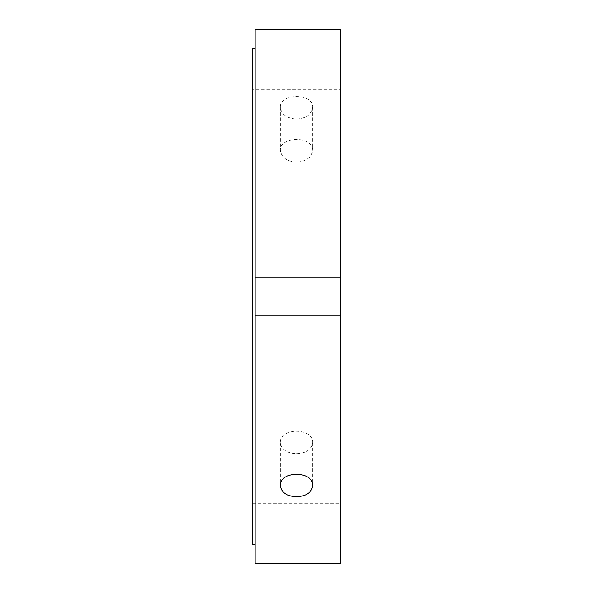 <?xml version="1.0" encoding="UTF-8"?>
<svg xmlns="http://www.w3.org/2000/svg" width="593" height="593" viewBox="0 0 593 593"><rect width="100%" height="100%" fill="white"/><g stroke="black" fill="none" stroke-linecap="round" stroke-linejoin="round"><path stroke-width="0.44" stroke-dasharray="2.96 2.22" d="M296.5 453.682C306.314 453.148 311.703 449.487 312.667 442.697C313.66 427.464 279.34 427.464 280.333 442.697C281.297 449.487 286.686 453.148 296.5 453.682M296.5 119.089C306.314 118.289 311.703 114.367 312.667 107.311C313.66 92.938 279.34 92.938 280.333 107.311C281.297 114.367 286.686 118.289 296.5 119.089M296.5 162.185C286.686 161.355 281.297 157.397 280.333 150.303C279.34 136.049 313.66 136.049 312.667 150.303C311.703 157.397 306.314 161.355 296.5 162.185M340.286 315.958L255.153 315.958L340.286 315.958L340.286 277.042L255.153 277.042L255.153 315.958L340.286 315.958L340.286 563.35L340.286 547.035L255.153 547.035L255.153 563.35L255.153 547.035L340.286 547.035L340.286 563.35L255.153 563.35L255.153 315.958M255.153 277.042L340.286 277.042L255.153 277.042L255.153 29.65M340.286 277.042L340.286 29.65M340.286 89.751L340.286 503.249L340.286 89.751L252.714 89.751L252.714 503.249L252.714 89.751M340.286 45.965L255.153 45.965L340.286 45.965M252.714 544.596L252.714 48.404M255.153 48.404L255.153 544.596L255.153 48.404M280.333 442.697L280.333 485.689M312.667 442.697L312.667 485.689M280.333 107.311L280.333 150.303M312.667 107.311L312.667 150.303M252.714 503.249L340.286 503.249"/><path stroke-width="0.89" d="M296.5 496.778C286.686 496.215 281.297 492.516 280.333 485.689C279.34 470.568 313.66 470.568 312.667 485.689C311.703 492.516 306.314 496.215 296.5 496.778M255.153 315.958L255.153 563.35L340.286 563.35L340.286 315.958L255.153 315.958L255.153 277.042L340.286 277.042L340.286 315.958M340.286 29.65L255.153 29.65L340.286 29.65L340.286 277.042M255.153 29.65L255.153 277.042M255.153 48.404L252.714 48.404L252.714 544.596L255.153 544.596"/></g></svg>
